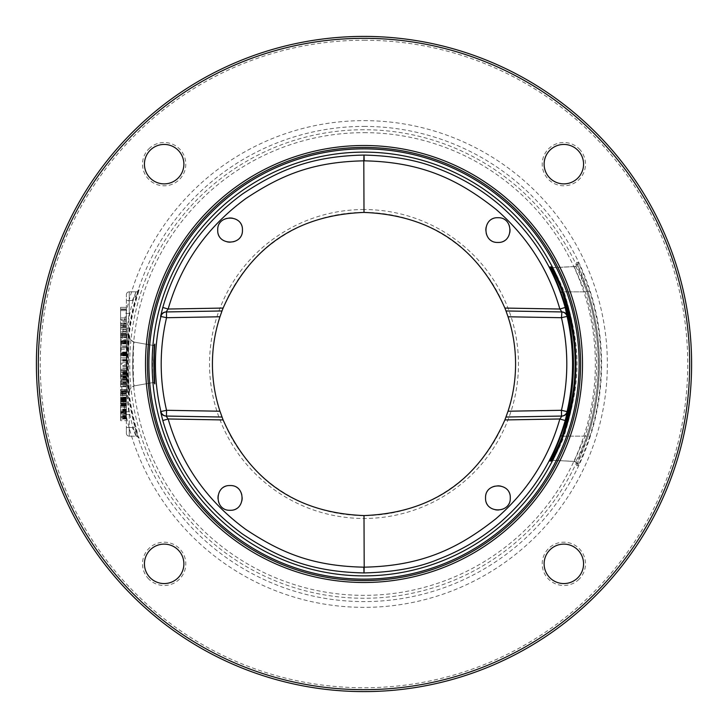 <?xml version="1.0" encoding="UTF-8"?>
<svg xmlns="http://www.w3.org/2000/svg" width="728" height="728" viewBox="0 0 728 728"><rect width="100%" height="100%" fill="white"/><g stroke="black" fill="none" stroke-linecap="round" stroke-linejoin="round"><path stroke-width="0.55" stroke-dasharray="3.64 2.73" d="M364 36.4A327.6 327.6 0 0 0 36.4 364A327.6 327.6 0 0 0 364 691.6A327.6 327.6 0 0 0 691.6 364A327.6 327.6 0 0 0 364 36.4M364 40.249A323.751 323.751 0 0 1 687.751 364A323.751 323.751 0 0 1 364 687.751A323.751 323.751 0 0 1 40.249 364A323.751 323.751 0 0 1 364 40.249M148.849 148.849A21.649 21.649 0 0 1 179.461 148.849A21.649 21.649 0 0 1 179.461 179.461A21.649 21.649 0 0 1 148.849 179.461A21.649 21.649 0 0 1 148.849 148.849M148.849 579.151A21.649 21.649 0 0 1 148.849 548.539A21.649 21.649 0 0 1 179.461 548.539A21.649 21.649 0 0 1 179.461 579.151A21.649 21.649 0 0 1 148.849 579.151M579.151 579.151A21.649 21.649 0 0 1 548.539 579.151A21.649 21.649 0 0 1 548.539 548.539A21.649 21.649 0 0 1 579.151 548.539A21.649 21.649 0 0 1 579.151 579.151M579.151 148.849A21.649 21.649 0 0 1 579.151 179.461A21.649 21.649 0 0 1 548.539 179.461A21.649 21.649 0 0 1 548.539 148.849A21.649 21.649 0 0 1 579.151 148.849M364 129.739A234.261 234.261 0 0 0 129.739 364A234.261 234.261 0 0 0 364 598.261A234.261 234.261 0 0 0 598.261 364A234.261 234.261 0 0 0 364 129.739M126.353 433.269A2.885 2.885 0 0 0 129.247 436.163A2.885 2.885 0 0 1 126.353 433.269A2.885 2.885 0 0 0 129.247 436.163L129.247 414.541C127.4 403.449 126.444 391.054 126.353 377.341L126.353 294.731L126.353 433.269L126.353 427.5L133.015 427.5L135.799 426.735L138.638 437.883C138.966 437.428 138.093 436.855 135.999 436.163L132.414 427.5L137.437 434.307A237.219 237.219 0 0 1 137.437 293.693L139.139 289.862L135.799 301.265L133.015 300.5A239.558 239.558 0 0 0 129.247 316.289C128.046 326.817 127.263 340.731 126.881 358.021C126.927 381.445 127.719 399.344 129.247 411.711A239.558 239.558 0 0 0 133.015 427.5L136.4 436.163L129.247 436.163L136.5 436.163A2.885 2.885 -90 0 0 136.4 436.163M129.62 335.754C127.482 333.597 127.473 394.339 129.62 392.246C128.101 394.44 128.101 333.633 129.62 335.754A5.769 5.769 -88.3 0 0 134.352 342.133C132.25 340.376 132.25 387.578 134.352 385.867C132.878 387.615 132.869 340.431 134.352 342.133L153.153 345.445C152.361 344.308 152.352 383.629 153.153 382.555C151.906 383.702 151.897 344.38 153.153 345.445L134.352 342.133C130.549 340.185 128.956 338.265 129.593 336.382C129.702 333.843 127.846 356.811 128.173 364.2C127.91 372.536 129.684 393.611 129.593 391.619C129.22 389.38 130.812 387.469 134.352 385.867A5.769 5.769 88.4 0 0 129.62 392.246M364 147.429A216.571 216.571 0 0 1 580.571 364A216.571 216.571 0 0 1 364 580.571A216.571 216.571 0 0 1 147.429 364A216.571 216.571 0 0 1 364 147.429M150.214 150.214A19.72 19.72 0 0 1 178.105 150.214A19.72 19.72 0 0 1 178.105 178.105A19.72 19.72 0 0 1 150.214 178.105A19.72 19.72 0 0 1 150.214 150.214M150.214 577.786A19.72 19.72 0 0 1 150.214 549.895A19.72 19.72 0 0 1 178.105 549.895A19.72 19.72 0 0 1 178.105 577.786A19.72 19.72 0 0 1 150.214 577.786M577.786 577.786A19.72 19.72 0 0 1 549.895 577.786A19.72 19.72 0 0 1 549.895 549.895A19.72 19.72 0 0 1 577.786 549.895A19.72 19.72 0 0 1 577.786 577.786M577.786 150.214A19.72 19.72 0 0 1 577.786 178.105A19.72 19.72 0 0 1 549.895 178.105A19.72 19.72 0 0 1 549.895 150.214A19.72 19.72 0 0 1 577.786 150.214M551.214 460.26L575.566 461.461C576.685 460.596 580.516 452.152 587.05 436.136C602.156 388.051 602.156 339.967 587.05 291.864C580.535 275.885 576.703 267.44 575.566 266.539L574.165 266.539L585.212 291.864C600.436 339.93 600.436 388.015 585.212 436.136L574.165 461.461A2.885 2.885 90 0 1 576.621 465.592L578.023 465.583C579.151 464.573 583.028 455.036 589.644 436.964L587.05 436.136L564.054 436.154C562.18 442.023 554.044 458.513 552.634 460.26L574.165 461.461C576.521 462.416 577.386 463.672 576.758 465.228C579.024 460.788 582.7 451.36 587.805 436.973L576.621 465.592M589.644 436.964C604.941 388.333 604.941 339.685 589.644 291.036C583.046 273.009 579.17 263.463 578.023 262.417L576.621 262.408A2.885 2.885 -89.9 0 1 574.165 266.539L552.634 267.74C554.199 269.751 562.234 286.14 564.054 291.846C581.372 348.821 581.363 379.224 564.054 436.154L562.626 435.644M562.626 292.356L564.054 291.846L587.05 291.864L589.644 291.036M562.435 436.154L585.212 436.136L587.805 436.973C603.212 388.297 603.212 339.648 587.805 291.027L585.212 291.864L562.435 291.846M576.621 262.408L587.805 291.027C603.248 339.676 603.248 388.324 587.805 436.973M364 132.651A231.349 231.349 0 0 1 595.349 364A231.349 231.349 0 0 1 364 595.349A231.349 231.349 0 0 1 132.651 364A231.349 231.349 0 0 1 364 132.651M364 209.537A154.463 154.463 0 0 0 209.537 364A154.463 154.463 0 0 0 364 518.463A154.463 154.463 0 0 0 518.463 364A154.463 154.463 0 0 0 364 209.537M242.442 230.075A12.367 12.367 0 0 1 230.075 242.442A12.367 12.367 0 0 1 217.718 230.075A12.367 12.367 0 0 1 230.075 217.718A12.367 12.367 0 0 1 242.442 230.075M230.075 485.558A12.367 12.367 0 0 1 242.442 497.925A12.367 12.367 0 0 1 230.075 510.283A12.367 12.367 0 0 1 217.718 497.925A12.367 12.367 0 0 1 230.075 485.558M485.558 497.925A12.367 12.367 0 0 1 497.925 485.558A12.367 12.367 0 0 1 510.283 497.925A12.367 12.367 0 0 1 497.925 510.283A12.367 12.367 0 0 1 485.558 497.925M497.925 242.442A12.367 12.367 0 0 1 485.558 230.075A12.367 12.367 0 0 1 497.925 217.718A12.367 12.367 0 0 1 510.283 230.075A12.367 12.367 0 0 1 497.925 242.442M364 212.421A151.579 151.579 0 0 0 212.421 364A151.579 151.579 0 0 0 364 515.579A151.579 151.579 0 0 0 515.579 364A151.579 151.579 0 0 0 364 212.421M166.093 311.948L221.994 310.965M126.353 350.659C126.472 336.536 127.436 324.142 129.247 313.459L129.247 300.5L132.414 300.5L137.419 293.739L138.638 290.117C138.939 290.599 138.056 291.182 135.999 291.846L133.015 300.5L129.247 300.5L129.247 291.837L136.4 291.837A2.885 2.885 90 0 0 136.509 291.837L136.4 291.837M132.414 300.5L135.999 291.837L129.247 291.837L135.999 291.837A2.885 2.885 90 0 0 138.739 289.853M126.353 329.001L126.353 337.665L126.353 329.001L120.584 329.001L120.584 333.697L120.584 327.564L120.584 329.001L126.353 329.001M126.353 395.386L126.353 404.049L126.353 395.386L120.584 395.386L120.584 400.082L120.584 393.948L120.584 395.386L126.353 395.386M126.353 335.08L126.353 342.369L126.353 335.08L120.584 335.08L120.584 339.767L120.584 333.515L120.584 341.068L120.584 335.08L126.353 335.08M126.353 352.534L126.353 347.584L126.353 354.099L126.353 352.534L120.584 352.534L120.584 347.584L120.584 355.919L120.584 346.018L120.584 353.317L120.584 352.534L126.353 352.534M126.353 363.217L126.353 365.565L126.353 360.87L126.353 363.217L120.584 363.217L120.584 365.565L120.584 363.217M129.247 291.837A2.885 2.885 0 0 0 126.353 294.731A2.885 2.885 0 0 1 129.247 291.837A2.885 2.885 0 0 0 126.353 294.731A2.885 2.885 0 0 1 129.247 291.837L129.247 300.5L126.353 300.5L129.247 300.5L129.247 316.289L126.353 316.289L126.353 411.711L129.247 411.711L129.247 427.5L126.353 427.5L126.353 377.341M126.353 307.353L126.353 320.347L126.353 307.353L120.584 307.353L120.584 320.347L120.584 307.353L126.353 307.353M126.353 349.203L126.353 340.549L126.353 349.203L120.584 349.203L120.584 354.982L120.584 340.549L120.584 349.203M126.353 370.852L126.353 357.867L126.353 370.852L120.584 370.852L120.584 357.867L120.584 370.852L126.353 370.852M126.353 375.903L126.353 386.732L126.353 375.903L120.584 375.903L120.584 373.737L120.584 375.903M126.353 420.648L126.353 406.934L126.353 420.648L120.584 420.648L120.584 406.934L120.584 420.648M126.353 310.583L126.353 319.446L126.353 309.018L126.353 310.583L120.584 310.583L120.584 309.018L120.584 317.881L120.584 310.583L126.353 310.583M126.353 331.431L126.353 321.53L126.353 331.431L120.584 331.431L120.584 321.53L120.584 331.431M126.353 339.767L126.353 333.515L126.353 343.935L126.353 339.767L120.584 339.767L120.584 340.813L120.584 339.767L126.353 339.767M126.353 347.584L126.353 355.919L126.353 346.018L126.353 347.584L120.584 347.584L126.353 347.584M126.353 364.264L126.353 358.003L126.353 368.432L126.353 364.264L120.584 364.264L120.584 358.003L120.584 364.264M126.353 379.898L126.353 370.516L126.353 379.898L120.584 379.898L120.584 376.267L120.584 379.898L126.353 379.898M126.353 381.982L126.353 391.364L126.353 381.982L120.584 381.982L120.584 391.364L120.584 381.982L126.353 381.982M126.353 395.004L126.353 393.448L126.353 395.004L120.584 395.004L120.584 393.448L120.584 395.004L126.353 395.004M126.353 407.252L126.353 397.097L126.353 407.252L120.584 407.252L120.584 405.687L120.584 407.252L126.353 407.252M126.353 416.634L126.353 409.336L126.353 418.982L126.353 411.684L126.353 416.634L120.584 416.634L120.584 418.2L120.584 416.634M126.353 309.518L120.584 309.518L126.353 309.518M126.353 320.347L120.584 320.347L126.353 320.347M120.584 335.135L120.584 331.886L120.584 335.499L126.353 335.135L120.584 335.135M120.584 337.301L120.584 336.582L120.584 337.665L126.353 337.301L120.584 337.301M120.584 323.587L120.584 324.315L120.584 323.232L126.353 323.587L120.584 323.587M120.584 325.398L126.353 325.398L120.584 325.398M120.584 369.414L120.584 360.032L120.584 369.414L126.353 369.414L120.584 369.414M120.584 380.953L120.584 384.202L120.584 380.953L126.353 380.953L120.584 380.953M120.584 384.566L120.584 386.732L120.584 384.566L126.353 384.566L120.584 384.566M120.584 401.519L120.584 398.28L120.584 401.883L126.353 401.519L120.584 401.519M120.584 403.685L120.584 402.966L120.584 404.049L126.353 403.685L120.584 403.685M120.584 392.146L120.584 393.948L120.584 391.782L126.353 392.146L120.584 392.146M120.584 389.981L120.584 390.699L120.584 389.616L126.353 389.981L120.584 389.981M120.584 319.446L120.584 317.881L120.584 319.446L126.353 319.446L120.584 319.446M120.584 342.115L120.584 340.813L120.584 342.369L126.353 342.115L120.584 342.115M120.584 343.68L120.584 343.152L120.584 343.935L126.353 343.68L120.584 343.68M120.584 354.618L120.584 353.581L120.584 355.401L120.584 354.618L126.353 354.618L120.584 354.618M120.584 355.664L126.353 355.664L120.584 355.664M120.584 353.835L120.584 353.317L120.584 354.099L126.353 353.835L120.584 353.835M120.584 377.031L120.584 375.73L120.584 377.031L126.353 377.031M120.584 374.683L120.584 372.336L120.584 374.683L126.353 374.683L120.584 374.683M120.584 371.298L120.584 372.336L120.584 370.516L120.584 371.298L126.353 371.298M120.584 405.951L120.584 406.998L120.584 404.914L120.584 405.951L126.353 405.951L120.584 405.951M120.584 403.603L120.584 399.963L120.584 403.603L126.353 403.603L120.584 403.603M120.584 398.917L120.584 401.264L120.584 398.653L126.353 398.917L120.584 398.917M120.584 397.351L120.584 397.87L120.584 397.097L126.353 397.351L120.584 397.351M120.584 413.513L120.584 416.898L120.584 412.467L120.584 413.513L126.353 413.513L120.584 413.513M120.584 411.948L120.584 409.336L120.584 412.985L120.584 411.948L126.353 411.948M120.584 417.417L120.584 418.464L120.584 416.898L120.584 417.417L126.353 417.417L120.584 417.417M120.584 418.982L120.584 418.464L120.584 418.982L126.353 418.982L120.584 418.982M120.584 411.42L120.584 412.467L120.584 410.383L120.584 411.42L126.353 411.42L120.584 411.42M120.584 410.119L126.353 410.119L120.584 410.119M126.353 327.2L120.584 327.2L126.353 327.2M126.353 331.886L120.584 331.886L126.353 331.886M126.353 333.697L120.584 333.697L126.353 333.697M126.353 336.582L120.584 336.582L126.353 336.582M126.353 337.665L120.584 337.665L126.353 337.665M126.353 325.753L120.584 325.753L126.353 325.753M126.353 324.315L120.584 324.315L126.353 324.315M126.353 323.232L120.584 323.232L126.353 323.232M126.353 327.564L120.584 327.564L126.353 327.564M126.353 326.481L120.584 326.481M126.353 333.333L120.584 333.333L126.353 333.333M126.353 334.416L120.584 334.416L126.353 334.416M126.353 335.499L120.584 335.499L126.353 335.499M126.353 354.982L120.584 354.982M126.353 346.319L120.584 346.319M126.353 340.549L120.584 340.549M126.353 342.715L120.584 342.715M126.353 347.766L120.584 347.766M126.353 352.816L120.584 352.816M126.353 360.032L120.584 360.032L126.353 360.032M126.353 357.867L120.584 357.867L126.353 357.867M126.353 373.737L120.584 373.737M126.353 376.267L120.584 376.267L126.353 376.267M126.353 376.986L120.584 376.986M126.353 378.069L120.584 378.069M126.353 379.516L120.584 379.516L126.353 379.516M126.353 382.4L120.584 382.4M126.353 383.483L120.584 383.483M126.353 384.202L120.584 384.202L126.353 384.202M126.353 386.732L120.584 386.732L126.353 386.732M126.353 386.368L120.584 386.368M126.353 385.649L120.584 385.649M126.353 382.764L120.584 382.764M126.353 377.714L120.584 377.714M126.353 374.82L120.584 374.82M126.353 374.101L120.584 374.101M126.353 393.584L120.584 393.584L126.353 393.584M126.353 398.28L120.584 398.28L126.353 398.28M126.353 400.082L120.584 400.082L126.353 400.082M126.353 402.966L120.584 402.966L126.353 402.966M126.353 404.049L120.584 404.049L126.353 404.049M126.353 390.699L120.584 390.699L126.353 390.699M126.353 389.616L120.584 389.616L126.353 389.616M126.353 393.948L120.584 393.948L126.353 393.948M126.353 392.865L120.584 392.865L126.353 392.865M126.353 391.782L120.584 391.782L126.353 391.782M126.353 399.718L120.584 399.718L126.353 399.718M126.353 400.8L120.584 400.8L126.353 400.8M126.353 401.883L120.584 401.883L126.353 401.883M126.353 418.482L120.584 418.464M126.353 414.869L120.584 414.869L126.353 414.869M126.353 412.703L120.584 412.703L126.353 412.703M126.353 406.934L120.584 406.934M126.353 409.1L120.584 409.1M126.353 413.786L120.584 413.786M126.353 309.018L120.584 309.018L126.353 309.018M126.353 317.881L120.584 317.881L126.353 317.881M126.353 329.866L120.584 329.866M126.353 327.263L120.584 327.263L126.353 327.263M126.353 325.698L120.584 325.698L126.353 325.698M126.353 321.53L120.584 321.53M126.353 323.086L120.584 323.086M126.353 333.515L120.584 333.515L126.353 333.515M126.353 341.068L120.584 341.068L126.353 341.068M126.353 343.152L120.584 343.152L126.353 343.152M126.353 343.935L120.584 343.935L126.353 343.935M126.353 340.813L120.584 340.813L126.353 340.813M126.353 341.587L120.584 341.587L126.353 341.587M126.353 342.369L120.584 342.369L126.353 342.369M126.353 352.015L120.584 352.015M126.353 346.018L120.584 346.018L126.353 346.018M126.353 352.27L120.584 352.27M126.353 353.581L120.584 353.581L126.353 353.581M126.353 355.401L120.584 355.401L126.353 355.401M126.353 355.919L120.584 355.919M126.353 354.099L120.584 354.099M126.353 353.317L120.584 353.317L126.353 353.317M126.353 362.18L120.584 362.18M126.353 368.432L120.584 368.432M126.353 366.866L120.584 366.866M126.353 365.82L120.584 365.82M126.353 360.615L120.584 360.615M126.353 359.568L120.584 359.568M126.353 358.003L120.584 358.003M126.353 365.565L120.584 365.565M126.353 360.87L120.584 360.87M126.353 379.634L120.584 379.634M126.353 379.115L120.584 379.115M126.353 375.73L120.584 375.73L126.353 375.73M126.353 373.382L120.584 373.382M126.353 372.336L120.584 372.336L126.353 372.336M126.353 370.77L120.584 370.77M126.353 370.516L120.584 370.516L126.353 370.516M126.353 372.081L120.584 372.081L126.353 372.081M126.353 372.863L120.584 372.863M126.353 373.637L120.584 373.637M126.353 376.767L120.584 376.767M126.353 377.55L120.584 377.55M126.353 378.333L120.584 378.333L126.353 378.333M126.353 383.547L120.584 383.547L126.353 383.547M126.353 391.364L120.584 391.364L126.353 391.364M126.353 393.448L120.584 393.448L126.353 393.448M126.353 405.687L120.584 405.687L126.353 405.687M126.353 406.998L120.584 406.998L126.353 406.998M126.353 404.914L120.584 404.914L126.353 404.914M126.353 401.264L120.584 401.264L126.353 401.264M126.353 399.963L120.584 399.963L126.353 399.963M126.353 397.87L120.584 397.87L126.353 397.87M126.353 397.097L120.584 397.097L126.353 397.097M126.353 405.432L120.584 405.432L126.353 405.432M126.353 404.65L120.584 404.65L126.353 404.65M126.353 400.218L120.584 400.218L126.353 400.218M126.353 399.435L120.584 399.435L126.353 399.435M126.353 398.653L120.584 398.653L126.353 398.653M126.353 418.2L120.584 418.2M126.353 416.38L120.584 416.38M126.353 415.852L120.584 415.852M126.353 415.069L120.584 415.069M126.353 412.731L120.584 412.731L126.353 412.731M126.353 411.684L120.584 411.684M126.353 412.985L120.584 412.985L126.353 412.985M126.353 410.383L120.584 410.383M126.353 409.6L120.584 409.6M126.353 409.336L120.584 409.336M126.353 410.901L120.584 410.901M126.353 411.165L120.584 411.165M126.353 416.116L120.584 416.116M126.353 416.898L120.584 416.898L126.353 416.898M126.353 412.467L120.584 412.467L126.353 412.467M126.353 414.814L120.584 414.814M126.353 417.153L120.584 417.153M126.353 417.936L120.584 417.936M364 120.639A243.361 243.361 0 0 1 607.361 364A243.361 243.361 0 0 1 364 607.361A243.361 243.361 0 0 1 120.639 364A243.361 243.361 0 0 1 364 120.639M364 126.408A237.592 237.592 0 0 1 601.592 364A237.592 237.592 0 0 1 364 601.592A237.592 237.592 0 0 1 126.408 364A237.592 237.592 0 0 1 364 126.408M135.799 426.735A236.673 236.673 0 0 1 135.799 301.265M153.153 382.555L134.352 385.867L153.381 382.528A1.447 1.447 -90.2 0 0 153.153 382.555M154.791 383.547A1.447 1.447 -90.2 0 0 153.362 382.528M154.791 344.453A1.447 1.447 90.1 0 1 153.153 345.445L153.371 345.472M551.442 460.788A1.447 1.447 -90 0 1 552.534 460.26L551.141 460.26A1.447 1.447 -90.1 0 1 551.187 460.26M552.561 267.74L551.141 267.74A1.447 1.447 90 0 0 551.178 267.74M551.442 267.212A1.447 1.447 90 0 0 552.525 267.74L551.405 267.158M552.634 460.26L575.566 461.461A2.885 2.885 90 0 1 578.023 465.583M552.634 267.74L575.566 266.539A2.885 2.885 -90 0 0 578.023 262.417M138.739 438.147A2.885 2.885 -90 0 0 135.999 436.163L129.247 436.163L129.247 427.5L132.414 427.5M139.139 289.862A2.885 2.885 90 0 1 136.509 291.837M126.353 414.541L129.247 414.541M126.353 313.459L129.247 313.459M139.139 438.138A2.885 2.885 -90 0 0 136.509 436.163M153.435 382.528L154.8 383.62M154.8 344.38L153.426 345.472M551.405 460.842L552.525 460.26M551.214 267.74L574.165 266.539C576.458 265.629 577.322 264.373 576.758 262.772C576.976 263.727 581.126 271.262 587.805 291.027"/><path stroke-width="1.09" d="M364 36.4A327.6 327.6 0 0 0 36.4 364A327.6 327.6 0 0 0 364 691.6A327.6 327.6 0 0 0 691.6 364A327.6 327.6 0 0 0 364 36.4M364 38.32A325.68 325.68 0 0 0 38.32 364A325.68 325.68 0 0 0 364 689.68A325.68 325.68 0 0 0 689.68 364A325.68 325.68 0 0 0 364 38.32M154.846 383.838C153.599 385.057 153.59 343.015 154.846 344.162C154.054 342.943 154.045 385.003 154.846 383.838A1.447 1.447 -90.2 0 0 154.791 383.547L153.754 361.033L154.791 344.417A1.447 1.447 90.1 0 0 154.846 344.162M364 152.125A211.875 211.875 0 0 0 152.125 364A211.875 211.875 0 0 0 364 575.875A211.875 211.875 0 0 0 575.875 364A211.875 211.875 0 0 0 364 152.125M364 212.421C430.812 215.033 477.768 246.919 504.886 308.062L506.005 310.965L561.552 311.939A5.769 5.769 -89 0 1 567.067 316.389L565.201 307.462C553.699 267.158 531.777 232.951 499.435 204.85C481.281 189.426 460.988 177.414 438.565 168.805C418.682 160.397 393.83 155.81 364 155.064C311.138 156.192 279.006 169.779 242.57 193.93C202.821 223.105 176.231 260.952 162.799 307.462L160.579 316.398A5.769 5.769 89 0 1 166.093 311.948L221.994 310.965L223.114 308.062C250.232 246.919 297.188 215.033 364 212.421L363.8 160.833C312.403 161.925 281.154 175.139 245.718 198.626C207.071 227.009 181.217 263.8 168.15 309.027L166.093 311.948M219.965 411.22L166.548 410.292A202.803 202.803 0 0 1 166.548 317.708L219.965 316.78A151.579 151.579 0 0 0 219.965 411.22L223.114 419.938C250.232 481.081 297.188 512.967 364 515.579L364.2 567.167C421.649 565.975 458.021 548.712 495.886 518.764C527.345 491.436 548.657 458.167 559.85 418.973L561.907 416.052A5.769 5.769 89.1 0 0 567.421 411.602L565.201 420.538C553.699 460.851 531.768 495.058 499.426 523.159C481.272 538.584 460.988 550.596 438.556 559.204C418.673 567.613 393.821 572.19 364 572.936C311.338 571.835 279.061 558.267 242.624 534.106C202.848 504.923 176.24 467.067 162.799 420.538L160.579 411.602L166.548 410.292L166.448 416.061A5.769 5.769 91 0 1 160.934 411.611A208.572 208.572 0 0 1 160.934 316.389A5.769 5.769 89 0 1 166.448 311.939L166.548 317.708L160.579 316.398M364 147.429A216.571 216.571 0 0 0 147.429 364A216.571 216.571 0 0 0 364 580.571A216.571 216.571 0 0 0 580.571 364A216.571 216.571 0 0 0 364 147.429M364 582.5A218.5 218.5 0 0 0 582.5 364A218.5 218.5 0 0 0 364 145.5A218.5 218.5 0 0 0 145.5 364A218.5 218.5 0 0 0 364 582.5M150.214 150.214A19.72 19.72 0 0 1 178.105 150.214A19.72 19.72 0 0 1 178.105 178.105A19.72 19.72 0 0 1 150.214 178.105A19.72 19.72 0 0 1 150.214 150.214M150.214 577.786A19.72 19.72 0 0 1 150.214 549.895A19.72 19.72 0 0 1 178.105 549.895A19.72 19.72 0 0 1 178.105 577.786A19.72 19.72 0 0 1 150.214 577.786M577.786 577.786A19.72 19.72 0 0 1 549.895 577.786A19.72 19.72 0 0 1 549.895 549.895A19.72 19.72 0 0 1 577.786 549.895A19.72 19.72 0 0 1 577.786 577.786M577.786 150.214A19.72 19.72 0 0 1 577.786 178.105A19.72 19.72 0 0 1 549.895 178.105A19.72 19.72 0 0 1 549.895 150.214A19.72 19.72 0 0 1 577.786 150.214M560.815 435.635A209.446 209.446 0 0 0 560.815 292.365C558.858 286.013 550.623 268.368 549.858 266.967L551.278 266.967C552.825 269.078 560.815 286.368 562.626 292.356A211.147 211.147 0 0 1 562.626 435.644C560.769 441.796 552.67 459.204 551.278 461.033L549.858 461.033C550.723 459.432 558.913 441.851 560.815 435.635L562.244 436.154C579.697 379.161 579.716 348.894 562.244 291.846C560.278 285.795 551.988 269.087 551.214 267.74M551.214 460.26C552.088 458.731 560.323 442.078 562.244 436.154L562.435 436.154M560.815 292.365L562.435 291.846M567.421 411.602L567.067 411.611A208.572 208.572 0 0 0 567.067 316.389L561.452 317.708A202.803 202.803 0 0 1 561.452 410.292L567.067 411.611A5.769 5.769 -91 0 1 561.552 416.061L561.452 410.292L508.035 411.22A151.579 151.579 0 0 0 508.035 316.78L561.452 317.708L561.907 311.948L559.85 309.027C548.666 269.833 527.345 236.582 495.895 209.245C458.03 179.297 421.658 162.035 364.2 160.833L364 155.064L363.8 160.833M508.035 411.22L504.886 419.938C477.768 481.081 430.812 512.967 364 515.579M567.421 316.398A5.769 5.769 91 0 0 561.907 311.948L506.005 310.965L508.035 316.78M219.965 316.78L221.994 310.965M364.2 567.167L364 572.936L363.8 567.167C312.603 566.093 281.199 552.907 245.773 529.411C207.098 501.028 181.217 464.218 168.15 418.973L166.093 416.052L221.994 417.035L166.448 416.061M230.075 485.558C246.019 484.875 246.019 510.965 230.075 510.283C214.141 510.965 214.141 484.875 230.075 485.558M485.558 497.925C484.875 481.981 510.965 481.981 510.283 497.925C510.965 513.859 484.875 513.859 485.558 497.925M561.552 416.061L506.005 417.035M504.886 419.938L559.85 418.973L565.201 420.538M223.114 419.938L168.15 418.973L162.799 420.538M165.939 416.052L166.093 416.052A5.769 5.769 91 0 1 160.579 411.602M497.925 242.442C481.981 243.125 481.981 217.035 497.925 217.718C513.859 217.035 513.859 243.125 497.925 242.442M242.442 230.075C243.125 246.019 217.035 246.019 217.718 230.075C217.035 214.141 243.125 214.141 242.442 230.075M162.799 307.462L168.15 309.027L223.114 308.062M565.201 307.462L559.85 309.027L504.886 308.062M364 148.867A215.133 215.133 0 0 1 579.133 364A215.133 215.133 0 0 1 364 579.133A215.133 215.133 0 0 1 148.867 364A215.133 215.133 0 0 1 364 148.867M549.858 461.033A1.447 1.447 -90.1 0 1 551.16 460.26L552.561 460.26M549.858 266.967A1.447 1.447 90 0 0 551.132 267.74L552.561 267.74M363.8 567.167L364 572.936M364 155.064L364.2 160.833M551.433 267.194L553.335 270.771C557.011 278.123 560.105 285.321 562.626 292.356C579.297 340.122 579.297 387.878 562.626 435.644C560.314 442.169 557.239 449.34 553.38 457.148L551.433 460.806"/></g></svg>
